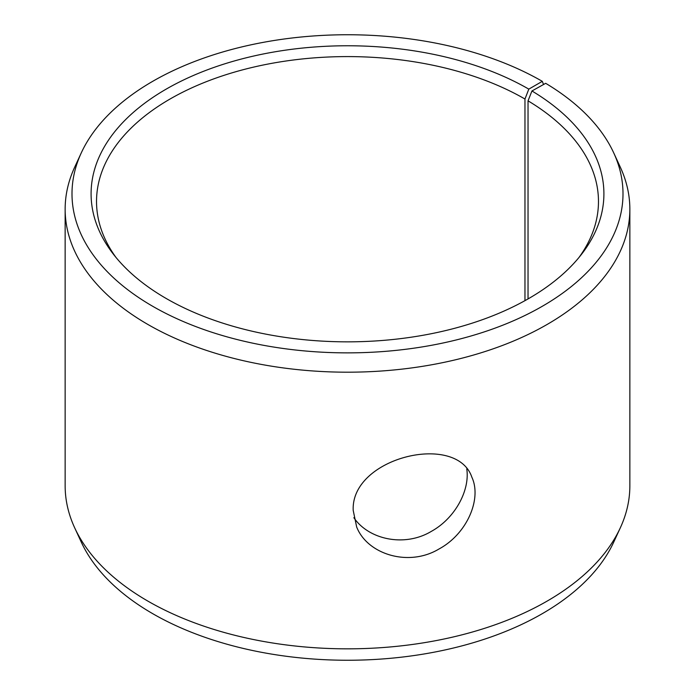 <?xml version="1.0" encoding="UTF-8"?>
<svg xmlns="http://www.w3.org/2000/svg" width="695" height="695" viewBox="0 0 695 695"><rect width="100%" height="100%" fill="white"/><g stroke="black" fill="none" stroke-linecap="round" stroke-linejoin="round"><path stroke-width="1.04" d="M528.808 89.125A256.412 148.035 180 0 0 202.089 71.872A256.412 148.035 180 0 0 113.433 254.24A256.412 148.035 180 0 0 347.5 341.844A256.412 148.035 180 0 0 581.567 254.24A256.412 148.035 180 0 0 531.944 90.975L545.679 83.313A275.498 159.059 180 0 1 613.72 152.874L620.34 167.226A282.352 163.012 180 0 1 629.852 209.178L629.852 485.822A282.352 163.012 180 0 1 620.34 527.774L613.72 542.126A275.498 159.059 180 0 1 347.5 660.25A275.498 159.059 180 0 1 81.28 542.126L74.66 527.774A282.352 163.012 180 0 1 65.148 485.822L65.148 209.178A282.352 163.012 180 0 1 74.66 167.226L81.28 152.874A275.498 159.059 180 0 1 275.993 40.197A275.498 159.059 180 0 1 542.308 81.341L528.808 89.125L524.968 99.029L524.968 300.657M620.34 527.774A282.352 163.012 180 0 1 347.5 648.835A282.352 163.012 180 0 1 74.66 527.774M613.72 152.874A275.498 159.059 180 0 1 347.5 352.869A275.498 159.059 180 0 1 81.28 152.874M543.533 84.512L542.308 81.341M629.852 209.178A282.352 163.012 180 0 1 347.5 372.19A282.352 163.012 180 0 1 65.148 209.178M531.944 90.975L528.035 100.836A250.973 144.899 180 0 1 598.473 201.489A250.973 144.899 180 0 1 579.013 257.445M115.987 257.445A250.973 144.899 180 0 1 96.527 201.489A250.973 144.899 180 0 1 251.451 67.624A250.973 144.899 180 0 1 524.968 99.029M528.035 100.836L528.035 298.928M353.859 517.706C368.863 539.746 404.698 547.339 431.265 531.414C455.338 518.183 470.037 490.071 466.762 468.899M353.216 510.478C350.488 457.64 456.606 431.864 471.879 477.257C481.956 498.775 467.162 533.873 438.945 549.024C408.651 567.25 367.394 554.384 356.674 527.01L353.216 510.478"/></g></svg>
